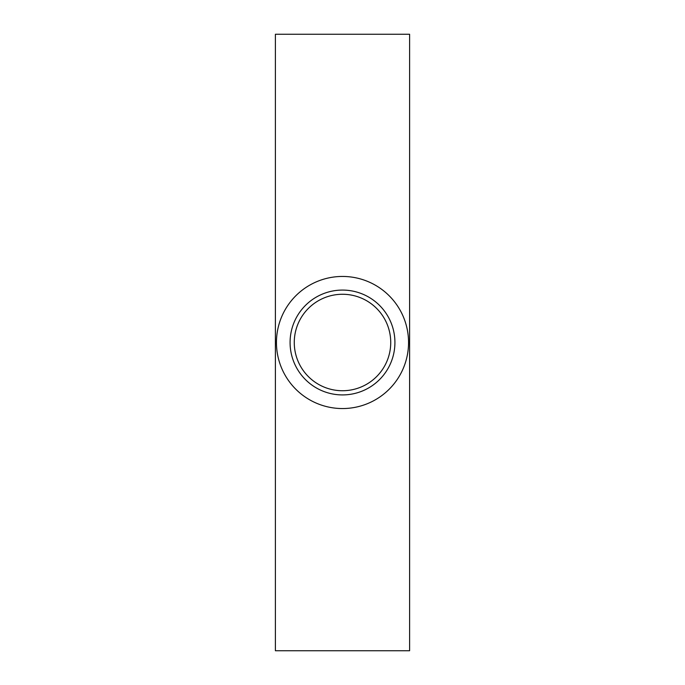 <?xml version="1.0" encoding="UTF-8"?>
<svg xmlns="http://www.w3.org/2000/svg" width="685" height="685" viewBox="0 0 685 685"><rect width="100%" height="100%" fill="white"/><g stroke="black" fill="none" stroke-linecap="round" stroke-linejoin="round"><path stroke-width="1.03" d="M342.5 390.733A48.233 48.233 0 0 0 390.733 342.5A48.233 48.233 0 0 0 342.5 294.267A48.233 48.233 0 0 0 294.267 342.5A48.233 48.233 0 0 0 342.5 390.733M342.5 290.08A52.42 52.42 0 0 1 394.92 342.5A52.42 52.42 0 0 1 342.5 394.92A52.42 52.42 0 0 1 290.08 342.5A52.42 52.42 0 0 1 342.5 290.08M342.5 408.551A66.051 66.051 0 0 0 408.551 342.5A66.051 66.051 0 0 0 342.5 276.449A66.051 66.051 0 0 0 276.449 342.5A66.051 66.051 0 0 0 342.5 408.551M275.396 34.25L275.396 650.75L409.604 650.75L409.604 34.25L275.396 34.25"/></g></svg>
